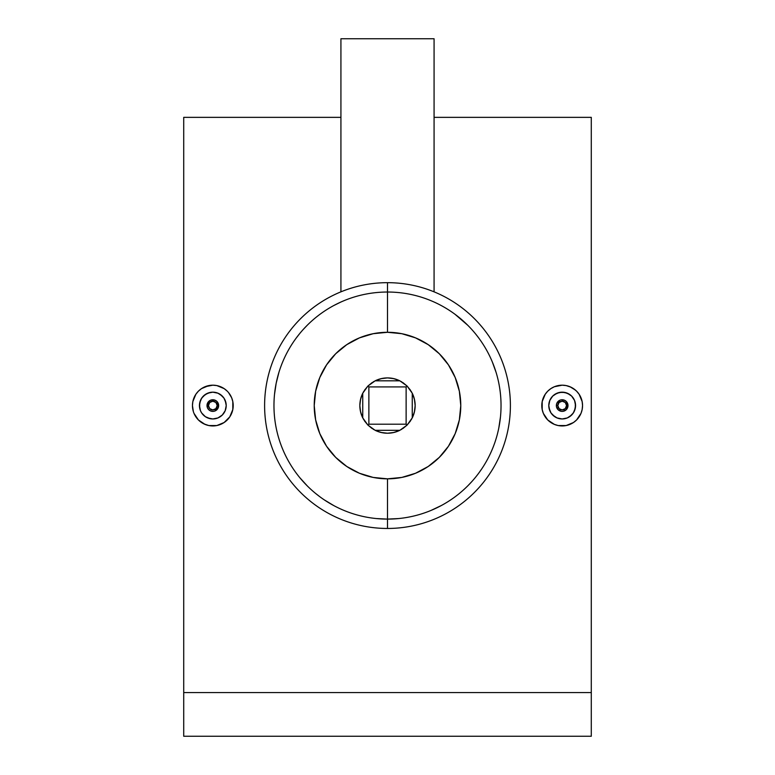<?xml version="1.0" encoding="UTF-8"?>
<svg xmlns="http://www.w3.org/2000/svg" width="775" height="775" viewBox="0 0 775 775"><rect width="100%" height="100%" fill="white"/><g stroke="black" fill="none" stroke-linecap="round" stroke-linejoin="round"><path stroke-width="1.16" d="M556.353 405.567A5.822 5.822 0 0 1 562.175 399.745A5.822 5.822 0 0 1 567.998 405.567L566.283 401.44L564.394 400.181L561.061 399.852L564.394 400.181L566.283 401.44L567.998 405.567A5.822 5.822 0 0 0 562.175 399.745A5.822 5.822 0 0 0 556.353 405.567L557.806 405.567A4.369 4.369 0 0 1 562.175 401.198A4.369 4.369 0 0 1 566.544 405.567L567.998 405.567L566.544 405.567L565.266 402.477L562.175 401.198L559.085 402.477L557.806 405.567L559.085 408.648L562.175 409.927L565.266 408.648L566.544 405.567A4.369 4.369 0 0 1 562.175 409.927A4.369 4.369 0 0 1 557.806 405.567L556.353 405.567A5.822 5.822 0 0 0 562.175 411.389A5.822 5.822 0 0 0 567.998 405.567A5.822 5.822 0 0 1 562.175 411.389A5.822 5.822 0 0 1 556.353 405.567L556.789 403.339L556.353 405.567M558.058 401.45L556.789 403.339L559.938 400.191L558.058 401.45M574.537 410.702L575.563 405.567A13.388 13.388 0 0 1 562.175 418.955A13.388 13.388 0 0 1 548.778 405.567L549.795 410.682L551.035 412.998L554.726 416.698L557.041 417.928L562.166 418.955L567.29 417.938L571.64 415.042L573.955 411.932M541.793 405.567A20.383 20.383 0 0 1 562.175 385.185A20.383 20.383 0 0 1 582.548 405.567A20.383 20.383 0 0 1 562.175 425.94A20.383 20.383 0 0 1 541.793 405.567L542.19 409.539L542.19 401.586L545.232 394.243L542.18 401.595M547.751 391.162L550.851 388.624L547.76 391.162M558.203 385.572L554.377 386.735L562.175 385.185L566.147 385.582L571.03 387.209M566.167 385.582L569.974 386.735L575.515 390.154M576.571 391.142L573.49 388.624M582.161 401.595L582.548 405.567L582.161 401.586L579.119 394.243L580.988 397.74M207.448 407.795L208.717 409.684L207.448 407.795L207.119 404.434L207.981 402.332L210.597 400.181L208.708 401.45L207.002 405.567A5.822 5.822 0 0 1 212.825 399.745A5.822 5.822 0 0 1 218.647 405.567A5.822 5.822 0 0 0 212.825 399.745A5.822 5.822 0 0 0 207.002 405.567L208.456 405.567A4.369 4.369 0 0 1 212.825 401.198A4.369 4.369 0 0 1 217.194 405.567L215.915 402.477L212.825 401.198L209.734 402.477L208.456 405.567L209.734 408.648L212.825 409.927L215.915 408.648L217.194 405.567L218.647 405.567L217.194 405.567A4.369 4.369 0 0 1 212.825 409.927A4.369 4.369 0 0 1 208.456 405.567L207.002 405.567A5.822 5.822 0 0 0 212.825 411.389A5.822 5.822 0 0 0 218.647 405.567L217.668 408.793L215.062 410.944L218.211 407.786L218.647 405.567A5.822 5.822 0 0 1 212.825 411.389A5.822 5.822 0 0 1 207.002 405.567L207.109 406.672M212.834 411.389L210.606 410.944L212.834 411.389M208.717 409.684L210.606 410.944L208.717 409.684M200.463 400.423L199.437 405.567A13.388 13.388 0 0 1 212.825 392.169A13.388 13.388 0 0 1 226.222 405.567L225.205 400.442L223.965 398.127L220.274 394.427L217.959 393.196L212.834 392.169L207.71 393.187L203.36 396.093L201.045 399.202M233.207 405.567A20.383 20.383 0 0 1 212.825 425.94A20.383 20.383 0 0 1 192.452 405.567A20.383 20.383 0 0 1 212.825 385.185A20.383 20.383 0 0 1 233.207 405.567L232.81 401.586L232.81 409.539L229.778 416.873M227.249 419.963L224.149 422.501L229.768 416.882L232.82 409.529M220.642 424.38L216.816 425.543M208.833 425.552L203.932 423.896M198.429 419.982L205.026 424.39L208.853 425.552L216.806 425.552L224.149 422.511M195.901 416.911L194.012 413.385L198.419 419.982M192.839 409.539L192.452 405.567L193.362 411.603M340.923 38.75L340.923 291.836L340.923 38.75L434.077 38.75L340.923 38.75M434.077 291.836L434.077 38.75L434.077 291.836M467.819 325.316L455.012 314.282M481.769 468.846L478.727 473.157M467.829 485.809L471.849 481.566M398.699 518.553L387.5 519.105A113.538 113.538 0 0 1 273.963 405.567A113.538 113.538 0 0 1 387.5 292.03L387.5 332.291A73.276 73.276 0 0 1 460.776 405.567A73.276 73.276 0 0 1 387.5 478.834L387.5 519.105A113.538 113.538 0 0 0 501.038 405.567A113.538 113.538 0 0 0 387.5 292.03A113.538 113.538 0 0 1 501.038 405.567A113.538 113.538 0 0 1 387.5 519.105L387.5 528.463A122.896 122.896 0 0 0 510.396 405.567A122.896 122.896 0 0 0 387.5 282.672L387.5 292.03L387.5 282.672A122.896 122.896 0 0 1 510.396 405.567A122.896 122.896 0 0 1 387.5 528.463A122.896 122.896 0 0 1 264.604 405.567A122.896 122.896 0 0 1 387.5 282.672A122.896 122.896 0 0 0 264.604 405.567A122.896 122.896 0 0 0 387.5 528.463L387.5 519.105L376.311 518.553M402.864 428.556L407.059 425.117L399.842 430.319A27.658 27.658 0 0 1 387.5 433.225L387.5 433.225A27.658 27.658 0 0 1 375.158 430.319L367.941 425.117L362.748 417.899A27.658 27.658 0 0 1 362.748 393.225L367.941 386.008L375.158 380.816A27.658 27.658 0 0 1 399.842 380.816L407.059 386.008L412.252 393.225A27.658 27.658 0 0 1 412.252 417.899L407.059 425.117L399.842 430.319L375.158 430.319L381.164 432.489A27.658 27.658 0 0 0 381.164 432.489L387.5 433.225L392.896 432.692L398.088 431.113M376.912 431.113L382.104 432.692L387.5 433.225L393.836 432.489A27.658 27.658 0 0 0 393.845 432.479L399.842 430.319L375.158 430.319L367.941 425.117L372.136 428.556M398.088 380.012L392.896 378.442L387.5 377.909L381.164 378.646A27.658 27.658 0 0 0 381.155 378.646L375.158 380.816L399.842 380.816L393.836 378.646A27.658 27.658 0 0 0 393.836 378.646L387.5 377.909L382.104 378.442L376.912 380.012M591.286 692.579L591.286 117.354L591.286 736.25L183.714 736.25L183.714 692.579L591.286 692.579L591.286 736.25L183.714 736.25L183.714 692.579L591.286 692.579M183.714 117.354L183.714 692.579L183.714 117.354L340.923 117.354M580.998 397.769L581.637 399.522M545.232 416.892L543.343 413.366L547.76 419.972L554.377 424.39L550.851 422.511M550.395 422.191L549.136 421.232M562.185 425.94L558.194 425.552L566.176 425.543M569.974 424.39L566.147 425.552L573.49 422.511L569.974 424.39M580.998 413.366L582.161 409.52L580.998 413.366L576.581 419.972L579.128 416.873M441.266 505.562L431.181 510.357M500.476 416.863L498.8 428.013M492.309 361.906L496.078 372.387M333.754 305.553L340.923 302.017M274.524 394.32L276.181 383.238L278.942 372.31M307.297 485.925L299.838 477.72M333.822 505.61L324.289 499.875M201.519 422.52L199.485 420.97M229.768 394.233L231.657 397.769L228.509 392.547M224.421 388.808L225.864 389.903M220.613 386.735L224.149 388.624L216.797 385.572L212.825 385.185L216.806 385.582M212.825 385.185L205.026 386.735L201.51 388.624L208.824 385.582M195.881 394.243L198.419 391.152L195.872 394.252L192.839 401.586L194.002 397.759M387.5 292.03A113.538 113.538 0 0 0 273.963 405.567A113.538 113.538 0 0 0 387.5 519.105L387.5 478.834A73.276 73.276 0 0 1 314.224 405.567A73.276 73.276 0 0 1 387.5 332.291L387.5 292.03M387.5 478.834L373.201 477.429L359.464 473.263L346.793 466.492L335.691 457.376L326.575 446.274L319.804 433.603L315.638 419.856L314.224 405.567L315.638 391.268L319.804 377.522L326.575 364.86L335.691 353.749L346.793 344.642L359.464 337.871L373.201 333.696L387.5 332.291L401.799 333.696L415.536 337.871L428.207 344.642L439.309 353.749L448.425 364.86L455.196 377.522L459.362 391.268L460.776 405.567L459.362 419.856L455.196 433.603L448.425 446.274L439.309 457.376L428.207 466.492L415.536 473.263L401.799 477.429L387.5 478.834M376.447 380.215L373.124 381.939M372.136 382.569L367.941 386.008L364.502 390.203M363.872 391.181L362.148 394.504M361.944 394.979L360.375 400.171L359.842 405.567L360.375 410.963L361.944 416.146M362.148 416.621L363.872 419.943M364.502 420.932L367.941 425.117L368.871 424.196L406.129 424.196L406.129 386.928L407.059 386.008L402.864 382.569M373.124 429.185L376.447 430.91M398.553 430.91L401.876 429.185M413.056 416.146L414.625 410.963L415.158 405.567L414.422 399.222L412.252 393.225L412.252 417.899L407.059 425.117L410.498 420.932M411.128 419.943L412.852 416.621M410.498 390.203L407.059 386.008L412.252 393.225L412.252 417.899L414.422 411.903L415.158 405.567L414.625 400.171L413.056 394.979M412.852 394.504L411.128 391.181M401.876 381.939L398.553 380.215M315.444 493.307L320.027 496.882M299.818 333.434L296.273 337.978M307.21 325.287L303.161 329.549M362.748 393.225L360.578 399.222L359.842 405.567L360.578 411.903L362.748 417.899L362.748 393.225L367.941 386.008L368.871 386.928L368.871 424.196L367.941 425.117L362.748 417.899L362.748 393.225M407.059 425.117L406.129 424.196L407.059 425.117M375.158 380.816L399.842 380.816L407.059 386.008L406.129 386.928L368.871 386.928L367.941 386.008L375.158 380.816M406.129 424.196L368.871 424.196L368.871 386.928L406.129 386.928L406.129 424.196M192.839 401.586L192.452 405.567M227.24 391.152L224.149 388.624M225.196 410.692L226.222 405.567A13.388 13.388 0 0 1 212.825 418.955A13.388 13.388 0 0 1 199.437 405.567L200.454 410.692L201.694 412.998L205.385 416.698L207.7 417.938L212.825 418.955L217.949 417.938L222.289 415.032L225.196 410.692L222.299 415.032L217.949 417.938L212.825 418.955L210.219 418.694L205.385 416.698L201.694 413.007L200.454 410.692L199.688 408.173L199.688 402.952L201.694 398.127L205.385 394.427L210.219 392.431L212.825 392.169L217.949 393.196L222.299 396.093L223.965 398.127L225.961 402.952L226.222 405.567L225.196 410.692L225.961 408.183M232.81 401.586L231.657 397.769M201.51 388.624L198.419 391.152M210.597 400.181L213.968 399.852L216.06 400.723L217.668 402.332L218.647 405.567L216.942 401.45L215.053 400.181L211.72 399.852M199.698 402.942L200.028 401.634M201.703 398.108L202.517 397.023M203.36 396.093L204.338 395.211M207.71 393.187L208.998 392.731M206.518 393.748L205.404 394.417M210.228 392.431L211.556 392.237M212.834 392.169L214.2 392.247M215.45 392.431L216.767 392.77M217.959 393.196L219.102 393.729M223.219 397.11L222.299 396.093M225.205 400.442L225.661 401.731M224.663 399.299L223.965 398.127M226.222 405.567L225.961 402.961M222.289 415.032L220.265 416.698M223.142 414.102L223.956 413.007M215.44 418.694L217.949 417.938M212.825 418.955L210.219 418.694M207.7 417.938L207.187 417.706M203.36 415.032L205.385 416.698M200.454 410.692L201.694 412.998M199.437 405.567L199.688 408.173M215.062 410.944L213.968 411.273M573.49 422.511L576.581 419.972M549.804 400.442L548.778 405.567A13.388 13.388 0 0 1 562.175 392.169A13.388 13.388 0 0 1 575.563 405.567L574.546 400.433L573.306 398.127L571.64 396.093L567.3 393.196L562.175 392.169L557.051 393.187L552.711 396.093L549.804 400.442L552.701 396.093L554.735 394.427L559.56 392.431L564.781 392.431L569.615 394.427L571.64 396.093L574.546 400.442L575.312 402.952L575.312 408.173L573.306 413.007L569.615 416.698L567.3 417.938L562.175 418.955L557.051 417.938L552.701 415.032L551.035 413.007L549.039 408.173L548.778 405.567L549.804 400.442L549.039 402.942M542.19 409.539L543.343 413.366M554.377 424.39L558.194 425.552M582.161 409.539L582.548 405.567M579.119 394.243L576.581 391.152M554.377 386.735L550.851 388.624M547.76 391.152L545.232 394.243M567.552 407.795L567.998 405.567L566.292 409.684L567.552 407.795M564.403 410.944L566.292 409.684L563.28 411.283M561.071 411.283L558.058 409.684L559.947 410.944M556.799 407.795L558.058 409.684L556.46 406.701M574.972 409.491L575.302 408.202M573.297 413.017L572.483 414.112M570.662 415.923L571.64 415.032M568.482 417.376L569.606 416.708M567.29 417.938L566.002 418.393M562.166 418.955L560.8 418.887M563.444 418.897L564.772 418.703M557.041 417.928L554.726 416.698M558.232 418.364L559.55 418.694M550.337 411.825L551.035 413.007M551.781 414.015L552.701 415.022M549.339 409.403L549.795 410.682M548.778 405.567L549.039 408.173M551.044 398.118L551.858 397.023M554.735 394.427L552.711 396.093M559.56 392.431L557.051 393.187M564.781 392.431L562.175 392.169M569.615 394.436L571.64 396.093M567.813 393.419L567.3 393.196M573.306 398.127L574.546 400.433M575.312 402.952L575.563 405.567M559.938 400.191L561.032 399.852M591.286 117.354L434.077 117.354"/></g></svg>
